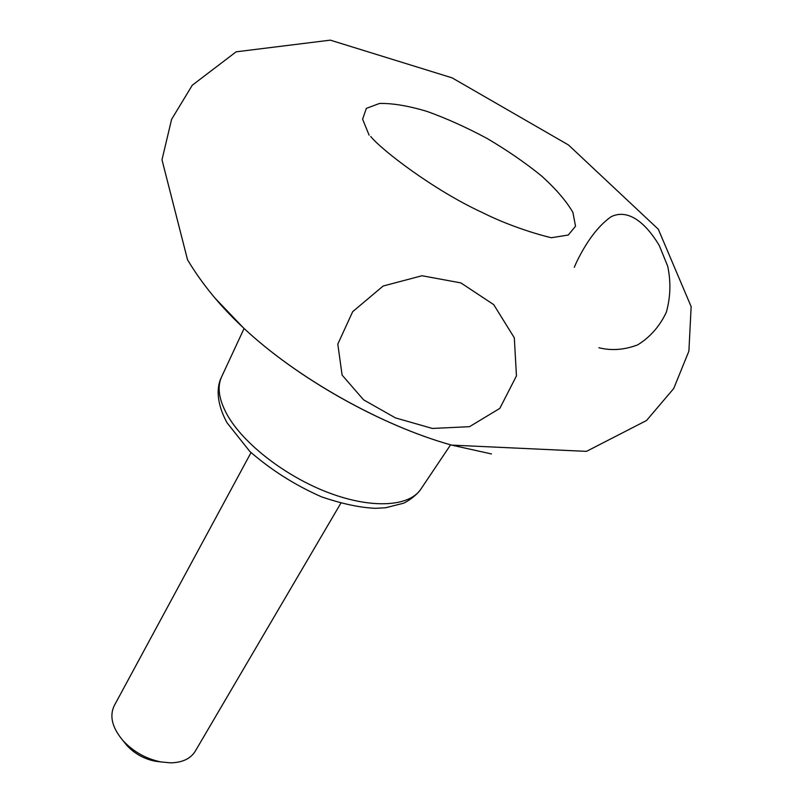<?xml version="1.0" encoding="UTF-8"?>
<svg xmlns="http://www.w3.org/2000/svg" width="803" height="803" viewBox="0 0 803 803"><rect width="100%" height="100%" fill="white"/><g stroke="black" fill="none" stroke-linecap="round" stroke-linejoin="round"><path stroke-width="1.2" d="M251.018 452.611L114.237 705.707C109.268 716.146 112.199 727.799 123.05 740.677C133.378 751.708 145.925 758.785 160.71 761.896L170.577 762.85C182.371 762.589 190.582 758.745 195.189 751.317L340.823 503.22M123.742 741.54L126.784 745.365C134.452 753.565 143.787 758.815 154.768 761.134L160.71 761.896M574.296 267.289L576.444 262.37C586.772 241.02 598.325 225.814 611.093 216.74C627.374 208.76 644.839 221.337 659.323 245.608L667.684 266.154C671.017 281.672 670.565 297.04 666.329 312.267C659.675 326.329 650.129 337.2 637.682 344.868C624.353 349.927 611.424 350.881 598.887 347.739M337.802 344.116L352.678 311.674L383.151 286.019L422.017 275.74L460.882 282.907L493.725 304.638L514.311 337.822L516.449 375.914L499.827 408.376L469.524 426.674L432.405 428.451L395.508 417.921L363.578 399.834L342.108 375.101L337.802 344.116M551.169 237.748L568.233 235.038L575.53 226.225L572.91 212.444C566.516 201.292 556.108 189.167 541.674 176.058C525.463 162.889 507.295 150.372 487.17 138.507C466.583 127.436 446.468 118.382 426.805 111.336C408.125 105.775 392.356 103.155 379.498 103.467L366.369 108.365L362.595 119.165L369.119 135.165M450.593 444.832L420.802 489.218C409.299 506.663 372.08 509.072 329.079 492.901C286.109 476.811 243.71 444.069 227.379 415.121C218.908 399.834 216.971 387.106 221.558 376.948L244.092 328.467M215.124 298.244L243.339 327.775C296.357 377.721 381.395 425.64 451.577 445.103L491.466 453.946M126.784 745.365L123.05 740.677M243.339 327.775C296.598 377.932 381.084 425.54 451.577 445.103L586.461 451.366L646.525 420.511L673.727 388.511L688.894 351.122L691.152 306.626L658.309 229.236L568.464 144.962L452.099 77.851L330.314 40.15L236.132 51.824L192.268 85.228L171.601 119.326L161.985 159.777L187.521 259.74C201.884 283.8 220.494 306.475 243.339 327.775M420.802 489.218C415.663 496.615 405.214 502.839 403.156 503.33L385.45 507.787L375.433 508.309C360.115 507.677 342.168 503.862 321.591 496.866C295.193 485.253 271.284 470.136 249.874 451.507L227.058 422.79C215.866 402.353 216.73 386.424 221.558 376.948M551.239 237.688C550.768 237.648 516.6 229.758 481.941 212.363C433.088 189.829 380.672 149.217 370.735 136.47"/></g></svg>

